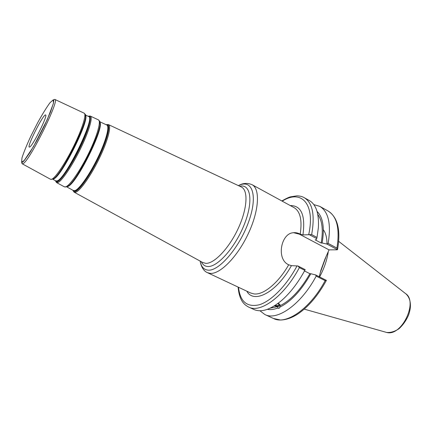 <?xml version="1.0" encoding="UTF-8"?>
<svg xmlns="http://www.w3.org/2000/svg" width="432" height="432" viewBox="0 0 432 432"><rect width="100%" height="100%" fill="white"/><g stroke="black" fill="none" stroke-linecap="round" stroke-linejoin="round"><path stroke-width="0.65" d="M29.824 146.95C33.269 145.098 48.109 115.009 45.603 114.988C43.681 113.227 26.741 146.599 29.295 147.112L29.824 146.95M238.097 287.08C239.425 301.396 244.733 304.976 248.681 307.093C260.518 313.497 284.224 296.303 299.365 267.613L297.907 265.966L291.433 265.653L288.684 264.805C276.242 259.243 280.886 234.587 292.28 232.859C294.932 232.324 297.578 232.751 300.208 234.139L302.945 234.932L311.65 234.592C315.09 215.109 312.617 202.808 304.225 197.683C302.384 196.555 299.954 195.939 296.93 195.842L290.471 196.852C288.862 197.235 285.979 198.601 281.826 200.95M337.576 249.323C340.87 230.024 337.711 217.247 328.093 211C336.992 216.4 339.941 228.76 336.944 248.087L337.511 249.691L337.106 249.815L329.049 249.869L299.392 234.176L293.452 232.67M274.952 305.516L278.651 305.602L279.223 305.122L277.857 303.507M278.068 303.35C279.677 304.036 280.352 304.803 280.098 305.662L279.817 307.163C279.385 308.399 278.716 308.686 277.798 308.032L278.051 306.59L274.255 305.953M274.493 305.802C277.328 306.558 279.218 306.401 280.152 305.332L280.168 305.289M302.492 274.525L305.213 269.66L297.907 265.966M248.681 307.093L253.93 309.506C261.171 312.682 270.286 309.776 281.275 300.78C290.012 293.236 297.864 283.1 304.825 270.373L305.213 269.66M280.071 305.716C290.839 300.305 300.78 289.634 309.901 273.694L304.506 270.967M279.817 307.163C291.044 301.558 301.385 290.412 310.84 273.737L309.901 273.694M309.528 234.781L316.699 238.604L316.111 239.814L315.16 239.841L321.176 243.038L322.132 243.016C324.702 227.772 323.017 217.247 317.066 211.437M322.132 243.016L326.959 244.069L337.5 249.707M336.944 248.087L328.147 243.394L326.959 244.069M328.147 243.394C331.295 224.014 328.509 211.669 319.788 206.366L313.826 204.601M321.176 243.038C323.374 230.04 322.245 220.531 317.806 214.51M315.662 274.946L316.186 276.107L325.15 280.638L326.408 280.379L315.662 274.946L310.84 273.737M329.049 249.869L325.026 258.903L320.917 270.173L319.248 276.761M319.599 276.939C324.065 268.601 326.927 260.366 328.185 252.234M299.365 267.613L304.825 270.373M316.699 238.604L317.007 237.449L311.65 234.592M317.007 237.449L318.368 227.723C319.14 213.543 316.111 204.471 309.274 200.502L304.225 197.683M320.134 273.046L325.987 256.819M259.929 310.759L264.87 314.534C277.187 321.143 301.207 304.436 316.186 276.107M267.365 309.344C270.459 309.944 273.937 309.506 277.798 308.032M270.275 308.124L278.051 306.59M52.877 179.129L53.573 178.956C61.306 177.331 90.509 118.633 85.369 115.128M85.428 115.7C87.934 123.233 60.928 176.418 53.374 178.837M88.576 116.478L88.641 116.51C95.742 117.202 65.475 179.172 57.116 180.889L55.858 180.922M52.688 179.221C60.723 177.493 91.017 116.057 84.888 114.053L84.181 113.195C86.697 114.269 82.285 128.709 73.948 145.692C65.648 162.675 55.588 177.725 51.781 179.226L50.549 179.28M55.663 180.819L57.359 181.273C61.301 179.831 71.604 164.462 79.796 147.458C88.02 130.448 91.876 116.543 88.76 116.375L88.376 116.386M88.171 116.289L89.17 116.078C92.335 116.246 88.447 130.318 80.109 147.555C71.815 164.781 61.371 180.338 57.386 181.786L55.89 181.64L55.463 180.706M66.944 186.7L67.495 186.57C75.902 185.387 105.095 126.959 99.787 122.018M99.884 122.877C102.298 131.771 76.302 182.979 67.7 186.273M106.736 124.994L106.817 125.032C109.847 126.349 105.98 140.918 97.767 157.788C89.591 174.658 79.196 189.383 74.893 190.615L73.451 190.561M66.62 186.835C75.335 185.576 105.559 124.546 99.322 120.917L98.437 119.885C101.32 121.133 97.173 135.918 88.754 153.155C80.374 170.392 69.919 185.506 65.734 186.851L64.357 186.829M73.165 190.404L75.13 190.993C79.634 189.745 90.779 173.686 99.09 156.033C107.449 138.375 110.56 124.351 106.477 124.853L106.439 124.859M106.159 124.724L106.877 124.562C111.019 124.043 107.881 138.235 99.419 156.119C91.006 173.993 79.715 190.253 75.157 191.5L73.186 190.922L72.895 190.253M84.116 113.162L54.826 99.409M23.144 163.582C29.651 160.936 60.145 99.268 54.913 99.446L53.865 99.652L53.341 103.626L47.288 119.545L33.448 146.696L23.895 160.974L21.935 162.637L21.751 163.004L22.243 163.798L23.144 163.582M55.836 180.911L55.885 181.262M56.425 182.466L57.872 182.552C61.841 181.121 72.068 166.039 80.406 148.948C88.776 131.852 93.074 117.266 90.401 116.116L90.158 116.024M88.862 116.3L88.555 116.467M98.361 119.853L90.401 116.116L89.17 116.078L88.641 116.51L85.336 114.961M73.985 192.073L75.632 192.256C80.087 191.03 90.828 175.867 99.263 158.458C107.741 141.043 111.699 126.009 108.545 124.637L108.275 124.535M241.153 186.921L241.342 187.013C248.411 190.188 247.412 208.71 238.199 228.496C229.073 248.292 214.196 263.86 205.789 263.342L202.77 262.526M30.834 136.188L37.573 122.904C42.298 114.34 46.413 107.644 49.912 102.821L53.212 99.868L53.455 103.091L50.409 112.169L44.593 125.393L37.233 139.903L29.975 152.464L24.397 160.38L21.6 162.2L21.978 157.896C23.776 152.28 26.73 145.044 30.834 136.188M302.945 234.932C305.581 215.287 301.347 205.497 290.245 205.556M288.684 264.805C278.23 283.214 263.277 295.277 253.978 293.922L250.744 293.026L207.409 272.651L210.319 273.375C220.147 274.298 237.584 256.64 248.319 233.604C259.146 210.6 260.275 188.8 252.067 184.691L294.084 207.652C300.262 211.345 302.303 220.174 300.208 234.139L299.392 234.176M246.785 291.163C253.697 304.204 276.448 292.702 291.433 265.653M297.081 265.826C286.454 285.757 271.242 301.093 259.384 304.749C247.099 307.573 240.138 301.747 238.496 287.269M201.371 261.76C202.711 264.751 204.854 266.333 207.792 266.501C217.566 267.338 235.591 246.974 244.523 223.868C253.606 200.761 250.565 183.546 239.711 186.246M238.442 185.647C251.888 178.648 258.131 194.67 249.037 220.693C240.133 246.71 219.202 271.323 208.148 270.14C203.85 269.773 201.182 266.755 200.14 261.09M282.215 201.166C300.91 189.059 315.576 203.218 308.696 234.684M325.15 280.638C310.257 308.767 286.087 325.226 273.515 318.503L280.541 320.02C286.049 319.869 291.762 317.903 297.67 314.123C308.426 306.866 317.979 295.661 326.322 280.508M338.661 241.337L405.443 293.501C418.343 301.293 401.981 336.226 387.083 332.57L304.247 309.134M320.738 270.799L325.085 258.768M326.986 244.085C327.008 237.881 325.798 233.107 323.352 229.765M52.72 179.204L55.922 180.959L55.89 181.64L56.641 182.612L64.433 186.872L65.783 186.98M66.641 186.829L73.532 190.604L73.181 190.431L73.186 190.922L74.228 192.229L202.284 262.262M99.706 121.7L106.817 125.032L106.477 124.853L106.877 124.562L108.545 124.637L240.656 186.689M22.243 163.798L50.614 179.318L51.721 179.377M238.421 185.641C242.789 183.055 247.336 182.736 252.067 184.691M200.124 261.079C201.409 268.331 204.795 271.631 207.409 272.651M279.277 304.814L279.223 305.122M280.152 305.332L280.098 305.662M328.093 211L319.788 206.366M405.929 293.879C409.185 296.887 410.665 301.201 410.368 306.828C410.297 308.869 409.725 311.553 408.65 314.879C406.301 320.328 403.105 324.923 399.071 328.66C394.816 331.576 390.577 332.834 386.359 332.424M273.515 318.503L264.87 314.534"/></g></svg>
